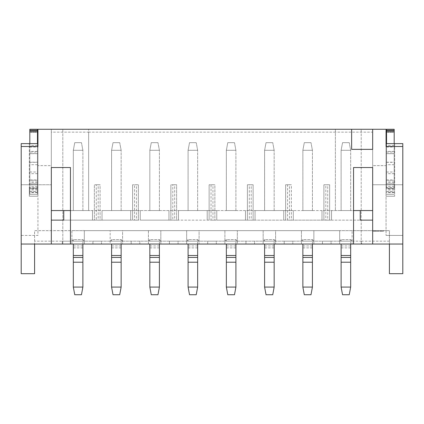 <?xml version="1.0" encoding="UTF-8"?>
<svg xmlns="http://www.w3.org/2000/svg" width="424" height="424" viewBox="0 0 424 424"><rect width="100%" height="100%" fill="white"/><g stroke="black" fill="none" stroke-linecap="round" stroke-linejoin="round"><path stroke-width="0.32" stroke-dasharray="2.12 1.59" d="M37.46 143.619L29.33 143.619L29.33 146.487L37.937 146.487L37.937 196.222L37.937 146.487L29.807 146.487L29.807 143.619L29.807 146.487L29.807 143.619L37.937 143.619L37.937 146.487L37.937 143.619L37.937 146.487L37.46 146.487L37.46 143.619L37.46 146.487L37.46 143.619L21.2 143.619L21.2 184.742L51.325 184.742L37.937 184.742L37.937 129.272L372.675 129.272L372.675 165.614L386.063 165.614L386.063 129.272L372.675 129.272L386.063 129.272L386.063 196.222L386.063 129.272L372.675 129.272L372.675 184.742L372.675 129.272L51.325 129.272L372.675 129.272L372.675 167.528L353.547 167.528L353.547 244.038M37.46 152.052L37.46 194.309L37.46 146.487L29.807 146.487L29.807 152.052L37.46 152.052L37.46 146.487L21.2 146.487L37.937 146.487L37.937 196.222L29.33 196.222L29.33 143.619L37.937 143.619L37.937 129.272L51.325 129.272L51.325 184.742L51.325 129.272L51.325 165.614L37.937 165.614L37.937 235.431L21.2 235.431L21.2 146.487L21.2 273.687L34.588 273.687L34.588 244.038L84.323 244.038L84.323 230.651L71.889 230.651L71.889 244.038L62.805 244.038L62.805 129.272L62.805 244.038L21.2 244.038M386.063 196.222L386.063 143.619L386.063 196.222L394.67 196.222L386.063 196.222L394.67 196.222L394.67 146.487L394.67 196.222L386.063 196.222M386.54 152.052L394.193 152.052L394.193 143.619L394.193 146.487L402.8 146.487L402.8 184.742L386.063 184.742L386.063 146.487L394.67 146.487L394.67 143.619L394.67 146.487L394.193 146.487L394.193 188.569L386.54 188.569L386.54 146.487L386.063 146.487L386.54 146.487L386.54 143.619L386.54 146.487L386.54 143.619L394.193 143.619L394.193 184.896L386.54 184.896L386.54 146.487L386.54 188.569M394.193 145.437L386.54 145.437L386.54 129.272L394.193 129.272L394.193 184.896M394.193 152.052L394.193 188.569M394.193 131.186L394.193 132.426L394.193 131.186L386.54 131.186L386.54 132.288L394.193 132.288M394.67 187.609L394.67 196.222L394.67 184.742L394.67 187.609L386.063 187.609M386.54 145.437L386.54 184.896M394.193 189.014L386.54 189.014M386.54 183.788L394.193 183.788L386.54 183.788M386.54 132.288L386.54 131.186M394.193 146.487L386.54 146.487M386.54 143.619L402.8 143.619L402.8 184.742L372.675 184.742L402.8 184.742L402.8 273.687L389.412 273.687L389.412 244.038L361.195 244.038L361.195 129.272L361.195 244.038L352.111 244.038L352.111 230.651L339.677 230.651L339.677 244.038L313.855 244.038L313.855 230.651L301.422 230.651L301.422 244.038L275.6 244.038L275.6 230.651L263.166 230.651L263.166 244.038L237.345 244.038L237.345 230.651L224.911 230.651L224.911 244.038L199.089 244.038L199.089 230.651L186.655 230.651L186.655 244.038L160.834 244.038L160.834 230.651L148.4 230.651L148.4 244.038L122.578 244.038L122.578 230.651L110.145 230.651L110.145 244.038L84.323 244.038L389.412 244.038L352.111 244.038L352.111 230.651L389.412 230.651L389.412 244.038L402.8 244.038M394.193 194.309L386.54 194.309L394.193 194.309M386.54 179.977L394.193 179.977M394.193 153.673L386.54 153.673M386.54 162.201L394.193 162.201M394.193 173.639L386.54 173.639M34.588 244.038L71.889 244.038L71.889 230.651L34.588 230.651L34.588 244.038L34.588 230.651L389.412 230.651L389.412 244.038M37.46 145.437L29.807 145.437L29.807 129.272L37.46 129.272L37.46 187.609L37.937 187.609L37.937 196.222L29.33 196.222L37.937 196.222L29.33 196.222L29.33 187.609L29.807 187.609L29.807 194.309L29.807 188.569L37.46 188.569M37.937 187.609L37.937 184.742L21.2 184.742L21.2 235.431L37.937 235.431L37.937 146.487M37.46 131.186L37.46 132.426L37.46 131.186L29.807 131.186L29.807 132.426L29.807 131.186M29.807 145.437L29.807 187.609L37.46 187.609L37.46 194.309L37.46 184.896L29.807 184.896L29.807 146.487L29.807 188.569M37.46 146.487L37.46 184.896M37.46 153.673L29.807 153.673L29.807 162.201L37.46 162.201M37.46 173.639L29.807 173.639L29.807 179.977L37.46 179.977M29.807 146.487L29.33 146.487L29.33 187.609M29.807 179.977L29.807 194.309L37.46 194.309L29.807 194.309L37.46 194.309L29.807 194.309L29.807 184.896M29.807 162.201L29.807 173.639M29.807 152.052L29.807 153.673M21.2 184.742L37.937 184.742L21.2 184.742M51.325 132.14L51.325 167.528L51.325 129.272L37.937 129.272L37.937 165.614L51.325 165.614L51.325 129.272L51.325 132.14L88.627 132.14L88.627 129.272L88.627 132.14L335.373 132.14L335.373 210.564L335.373 129.272L335.373 132.14L372.675 132.14M372.675 244.038L372.675 220.13L329.634 220.13L329.634 184.742L323.899 184.742L325.812 184.742L325.812 220.13L291.378 220.13L291.378 184.742L285.644 184.742L287.557 184.742L287.557 220.13L253.123 220.13L253.123 184.742L247.388 184.742L249.301 184.742L249.301 220.13L214.867 220.13L214.867 184.742L209.133 184.742L211.046 184.742L211.046 220.13L176.612 220.13L176.612 184.742L170.877 184.742L172.791 184.742L172.791 220.13L138.357 220.13L138.357 184.742L132.622 184.742L134.53 184.742L134.53 220.13L100.101 220.13L100.101 184.742L94.367 184.742L94.367 220.13L94.367 184.742L96.275 184.742L96.275 220.13L51.325 220.13L63.759 220.13L51.325 220.13L51.325 210.564L51.325 220.13L51.325 210.564L102.014 210.564L102.014 220.13L92.453 220.13L92.453 210.564L92.453 220.13L102.014 220.13L102.014 210.564L140.27 210.564L140.27 220.13L140.27 210.564L178.525 210.564L178.525 220.13L178.525 210.564L216.781 210.564L216.781 220.13L216.781 210.564L255.036 210.564L255.036 220.13L255.036 210.564L293.291 210.564L293.291 220.13L293.291 210.564L331.547 210.564L331.547 220.13L331.547 210.564L353.547 210.564M51.325 220.13L51.325 244.038M70.453 244.038L70.453 167.528L51.325 167.528M70.453 210.564L88.627 210.564L88.627 132.14L88.627 210.564L92.453 210.564L92.453 220.13L92.453 210.564L130.709 210.564L130.709 220.13L130.709 210.564L130.709 220.13L140.27 220.13L140.27 210.564L130.709 210.564L130.709 220.13L102.014 220.13L102.014 210.564L102.014 220.13L63.759 220.13L63.759 210.564M168.964 220.13L168.964 210.564L168.964 220.13L178.525 220.13L178.525 210.564L168.964 210.564L168.964 220.13L168.964 210.564L140.27 210.564L140.27 220.13L168.964 220.13M207.219 220.13L207.219 210.564L207.219 220.13L216.781 220.13L216.781 210.564L207.219 210.564L207.219 220.13L207.219 210.564L178.525 210.564L178.525 220.13L207.219 220.13M245.475 220.13L245.475 210.564L245.475 220.13L255.036 220.13L255.036 210.564L245.475 210.564L245.475 220.13L245.475 210.564L216.781 210.564L216.781 220.13L245.475 220.13M283.73 220.13L283.73 210.564L283.73 220.13L293.291 220.13L293.291 210.564L283.73 210.564L283.73 220.13L283.73 210.564L255.036 210.564L255.036 220.13L283.73 220.13M321.986 220.13L321.986 210.564L321.986 220.13L331.547 220.13L331.547 210.564L321.986 210.564L321.986 220.13L321.986 210.564L293.291 210.564L293.291 220.13L321.986 220.13M360.241 210.564L360.241 220.13L360.241 210.564L360.241 220.13L331.547 220.13L331.547 210.564L372.675 210.564L372.675 220.13L372.675 210.564L372.675 220.13L360.241 220.13L372.675 220.13M82.887 210.564L73.326 210.564L73.326 150.313L82.887 150.313L82.887 210.564L73.326 210.564L73.326 150.313L82.887 150.313L81.45 142.66L82.887 150.313L82.887 210.564M121.142 210.564L111.581 210.564L111.581 150.313L121.142 150.313L121.142 210.564L111.581 210.564L111.581 150.313L121.142 150.313L119.706 142.66L121.142 150.313L121.142 210.564M159.398 210.564L149.836 210.564L149.836 150.313L159.398 150.313L159.398 210.564L149.836 210.564L149.836 150.313L159.398 150.313L157.967 142.66L159.398 150.313L159.398 210.564M197.653 210.564L188.092 210.564L188.092 150.313L197.653 150.313L197.653 210.564L188.092 210.564L188.092 150.313L197.653 150.313L196.222 142.66L197.653 150.313L197.653 210.564M235.908 210.564L226.347 210.564L226.347 150.313L235.908 150.313L235.908 210.564L226.347 210.564L226.347 150.313L235.908 150.313L234.477 142.66L235.908 150.313L235.908 210.564M274.164 210.564L264.603 210.564L264.603 150.313L274.164 150.313L274.164 210.564L264.603 210.564L264.603 150.313L274.164 150.313L272.733 142.66L274.164 150.313L274.164 210.564M312.419 210.564L302.858 210.564L302.858 150.313L312.419 150.313L312.419 210.564L302.858 210.564L302.858 150.313L312.419 150.313L310.988 142.66L312.419 150.313L312.419 210.564M350.675 210.564L341.113 210.564L341.113 150.313L350.675 150.313L350.675 210.564L341.113 210.564L341.113 150.313L350.675 150.313L349.244 142.66L350.675 150.313L350.675 210.564M351.634 129.272L351.634 149.354L372.675 149.354L372.675 129.272L372.675 167.528M372.675 129.272L372.675 165.614L386.063 165.614L386.063 235.431L386.063 184.742L402.8 184.742L402.8 235.431L402.8 146.487L386.063 146.487M389.412 241.171L361.677 241.171L361.677 244.038L361.677 241.171L339.677 241.171L339.677 230.651L339.677 244.038L339.677 241.171L84.323 241.171L84.323 244.038L84.323 230.651L110.145 230.651L110.145 244.038L84.323 244.038L84.323 230.651L84.323 241.171L62.323 241.171L62.323 244.038L62.323 241.171L34.588 241.171M313.855 230.651L84.323 230.651L339.677 230.651L339.677 244.038L313.855 244.038L313.855 230.651M275.6 230.651L301.422 230.651L301.422 244.038L275.6 244.038L275.6 230.651M237.345 230.651L263.166 230.651L263.166 244.038L237.345 244.038L237.345 230.651M199.089 230.651L224.911 230.651L224.911 244.038L199.089 244.038L199.089 230.651M160.834 230.651L186.655 230.651L186.655 244.038L160.834 244.038L160.834 230.651M122.578 230.651L148.4 230.651L148.4 244.038L122.578 244.038L122.578 230.651M378.59 230.651L373.21 230.651L372.913 231.223L372.913 230.651L373.21 230.651L372.913 231.223L383.672 231.223L383.672 230.651L372.913 230.651L381.881 230.651L378.59 230.651L378.59 231.223L383.672 231.223L383.672 230.651L375.304 230.651L377.694 230.651L377.694 231.223M377.694 230.651L381.282 230.651L381.282 231.223L372.913 231.223L372.913 230.651L372.913 231.223L373.21 230.651L381.282 230.651L381.282 231.223L373.21 231.223L378.59 231.223M383.073 230.651L381.881 230.651L381.881 231.223L383.376 231.223L381.881 231.223L381.881 230.651L383.376 230.651L383.073 230.651L383.073 231.223M374.705 230.651L375.304 230.651L374.705 230.651L374.705 231.223L375.304 231.223L374.705 231.223L374.705 230.651M361.677 241.171L62.323 241.171M101.537 241.171L92.93 241.171L101.537 241.171L101.537 244.038L101.537 241.171M139.793 241.171L131.186 241.171L139.793 241.171L139.793 244.038L139.793 241.171M178.048 241.171L169.441 241.171L178.048 241.171L178.048 244.038L178.048 241.171M216.304 241.171L207.696 241.171L216.304 241.171L216.304 244.038L216.304 241.171M254.559 241.171L245.952 241.171L254.559 241.171L254.559 244.038L254.559 241.171M292.814 241.171L284.207 241.171L292.814 241.171L292.814 244.038L292.814 241.171M331.07 241.171L322.463 241.171L331.07 241.171L331.07 244.038L331.07 241.171M71.794 241.171L84.418 241.171L71.794 241.171L73.326 239.639L71.794 241.171M110.049 241.171L122.674 241.171L110.049 241.171L111.581 239.639L110.049 241.171M148.305 241.171L160.929 241.171L148.305 241.171L149.836 239.639L148.305 241.171M186.56 241.171L199.185 241.171L186.56 241.171L188.092 239.639L186.56 241.171M224.815 241.171L237.44 241.171L224.815 241.171L226.347 239.639L224.815 241.171M263.071 241.171L275.695 241.171L263.071 241.171L264.603 239.639L263.071 241.171M301.326 241.171L313.951 241.171L301.326 241.171L302.858 239.639L301.326 241.171M339.582 241.171L352.206 241.171L339.582 241.171L341.113 239.639L339.582 241.171M92.93 241.171L92.93 244.038L101.537 244.038L92.93 244.038L92.93 241.171M131.186 241.171L131.186 244.038L139.793 244.038L131.186 244.038L131.186 241.171M169.441 241.171L169.441 244.038L178.048 244.038L169.441 244.038L169.441 241.171M207.696 241.171L207.696 244.038L216.304 244.038L207.696 244.038L207.696 241.171M245.952 241.171L245.952 244.038L254.559 244.038L245.952 244.038L245.952 241.171M284.207 241.171L284.207 244.038L292.814 244.038L284.207 244.038L284.207 241.171M322.463 241.171L322.463 244.038L331.07 244.038L322.463 244.038L322.463 241.171M82.887 244.038L82.887 239.639L84.418 241.171L82.887 239.639L73.326 239.639L73.326 241.171L73.326 239.639L82.887 239.639L82.887 287.075L81.45 294.728L74.757 294.728L73.326 287.075L73.326 262.212L82.887 262.212M73.326 244.038L73.326 262.212M74.757 142.66L73.326 150.313L74.757 142.66L81.45 142.66L74.757 142.66M73.326 287.075L82.887 287.075M121.142 244.038L121.142 239.639L122.674 241.171L121.142 239.639L111.581 239.639L111.581 241.171L111.581 239.639L121.142 239.639L121.142 287.075L119.706 294.728L113.012 294.728L111.581 287.075L111.581 262.212L121.142 262.212M111.581 244.038L111.581 262.212M113.012 142.66L111.581 150.313L113.012 142.66L119.706 142.66L113.012 142.66M111.581 287.075L121.142 287.075M159.398 244.038L159.398 239.639L160.929 241.171L159.398 239.639L149.836 239.639L149.836 241.171L149.836 239.639L159.398 239.639L159.398 287.075L157.967 294.728L151.267 294.728L149.836 287.075L149.836 262.212L159.398 262.212M149.836 244.038L149.836 262.212M151.267 142.66L149.836 150.313L151.267 142.66L157.967 142.66L151.267 142.66M149.836 287.075L159.398 287.075M197.653 244.038L197.653 239.639L199.185 241.171L197.653 239.639L188.092 239.639L188.092 241.171L188.092 239.639L197.653 239.639L197.653 287.075L196.222 294.728L189.523 294.728L188.092 287.075L188.092 262.212L197.653 262.212M188.092 244.038L188.092 262.212M189.523 142.66L188.092 150.313L189.523 142.66L196.222 142.66L189.523 142.66M188.092 287.075L197.653 287.075M235.908 244.038L235.908 239.639L237.44 241.171L235.908 239.639L226.347 239.639L226.347 241.171L226.347 239.639L235.908 239.639L235.908 287.075L234.477 294.728L227.778 294.728L226.347 287.075L226.347 262.212L235.908 262.212M226.347 244.038L226.347 262.212M227.778 142.66L226.347 150.313L227.778 142.66L234.477 142.66L227.778 142.66M226.347 287.075L235.908 287.075M274.164 244.038L274.164 239.639L275.695 241.171L274.164 239.639L264.603 239.639L264.603 241.171L264.603 239.639L274.164 239.639L274.164 287.075L272.733 294.728L266.034 294.728L264.603 287.075L264.603 262.212L274.164 262.212M264.603 244.038L264.603 262.212M266.034 142.66L264.603 150.313L266.034 142.66L272.733 142.66L266.034 142.66M264.603 287.075L274.164 287.075M312.419 244.038L312.419 239.639L313.951 241.171L312.419 239.639L302.858 239.639L302.858 241.171L302.858 239.639L312.419 239.639L312.419 287.075L310.988 294.728L304.294 294.728L302.858 287.075L302.858 262.212L312.419 262.212M302.858 244.038L302.858 262.212M304.294 142.66L302.858 150.313L304.294 142.66L310.988 142.66L304.294 142.66M302.858 287.075L312.419 287.075M350.675 244.038L350.675 239.639L352.206 241.171L350.675 239.639L341.113 239.639L341.113 241.171L341.113 239.639L350.675 239.639L350.675 287.075L349.244 294.728L342.55 294.728L341.113 287.075L341.113 262.212L350.675 262.212M341.113 244.038L341.113 262.212M342.55 142.66L341.113 150.313L342.55 142.66L349.244 142.66L342.55 142.66M341.113 287.075L350.675 287.075M375.304 230.651L375.304 231.223L375.304 230.651M376.199 230.651L376.199 231.223M378.892 230.651L378.892 231.223M380.386 230.651L380.386 231.223M383.376 230.651L383.376 231.223M380.683 230.651L380.683 231.223M377.397 230.651L377.397 231.223M375.6 230.651L375.6 231.223M374.408 230.651L374.408 231.223M373.809 230.651L373.809 231.223M386.063 235.431L402.8 235.431L386.063 235.431M96.275 220.13L98.188 220.13L98.188 184.742L100.101 184.742L100.101 220.13L98.188 220.13M134.53 220.13L136.443 220.13L136.443 184.742L138.357 184.742L138.357 220.13L136.443 220.13M172.791 220.13L174.699 220.13L174.699 184.742L176.612 184.742L176.612 220.13L174.699 220.13M211.046 220.13L212.954 220.13L212.954 184.742L214.867 184.742L214.867 220.13L212.954 220.13M249.301 220.13L251.209 220.13L251.209 184.742L253.123 184.742L253.123 220.13L251.209 220.13M287.557 220.13L289.47 220.13L289.47 184.742L291.378 184.742L291.378 220.13L289.47 220.13M325.812 220.13L327.726 220.13L327.726 184.742L329.634 184.742L329.634 220.13L327.726 220.13M96.275 184.742L98.188 184.742M323.899 184.742L323.899 220.13L323.899 184.742M285.644 184.742L285.644 220.13L285.644 184.742M247.388 184.742L247.388 220.13L247.388 184.742M209.133 184.742L209.133 220.13L209.133 184.742M170.877 184.742L170.877 220.13L170.877 184.742M132.622 184.742L132.622 220.13L132.622 184.742M325.812 184.742L327.726 184.742M287.557 184.742L289.47 184.742M249.301 184.742L251.209 184.742M211.046 184.742L212.954 184.742M172.791 184.742L174.699 184.742M134.53 184.742L136.443 184.742M29.807 183.788L37.46 183.788L29.807 183.788M29.807 132.288L37.46 132.288M37.46 189.014L29.807 189.014M394.193 186.655L386.54 186.655M394.193 181.016L386.54 181.016M386.54 153.605L394.193 153.605M394.193 151.416L386.54 151.416M386.54 147.017L394.193 147.017M386.54 132.14L394.193 132.14M394.193 131.44L386.54 131.44M394.193 192.623L386.54 192.623M386.54 188.208L394.193 188.208M394.193 184.875L386.54 184.875M394.193 182.479L386.54 182.479M386.54 180.099L394.193 180.099M386.54 162.328L394.193 162.328M394.193 164.708L386.54 164.708M386.54 172.017L394.193 172.017M394.193 189.989L386.54 189.989M386.54 191.5L394.193 191.5M394.193 192.194L386.54 192.194M386.54 191.542L394.193 191.542M37.46 192.623L29.807 192.623M29.807 188.208L37.46 188.208M37.46 184.875L29.807 184.875M37.46 182.479L29.807 182.479M29.807 180.099L37.46 180.099M73.326 241.171L82.887 241.171L73.326 241.171M82.887 247.881L73.326 247.881M82.887 245.947L73.326 245.947M111.581 241.171L121.142 241.171L111.581 241.171M121.142 247.881L111.581 247.881M121.142 245.947L111.581 245.947M149.836 241.171L159.398 241.171L149.836 241.171M159.398 247.881L149.836 247.881M159.398 245.947L149.836 245.947M188.092 241.171L197.653 241.171L188.092 241.171M197.653 247.881L188.092 247.881M197.653 245.947L188.092 245.947M226.347 241.171L235.908 241.171L226.347 241.171M235.908 247.881L226.347 247.881M235.908 245.947L226.347 245.947M264.603 241.171L274.164 241.171L264.603 241.171M274.164 247.881L264.603 247.881M274.164 245.947L264.603 245.947M302.858 241.171L312.419 241.171L302.858 241.171M312.419 247.881L302.858 247.881M312.419 245.947L302.858 245.947M341.113 241.171L350.675 241.171L341.113 241.171M350.675 247.881L341.113 247.881M350.675 245.947L341.113 245.947M37.46 186.655L29.807 186.655M37.46 181.016L29.807 181.016M29.807 153.605L37.46 153.605M37.46 151.416L29.807 151.416M29.807 147.017L37.46 147.017M29.807 132.14L37.46 132.14M37.46 131.44L29.807 131.44M37.46 189.989L29.807 189.989M29.807 191.5L37.46 191.5M37.46 192.194L29.807 192.194M29.807 191.542L37.46 191.542M29.807 172.017L37.46 172.017M37.46 164.708L29.807 164.708M29.807 162.328L37.46 162.328M394.193 132.426L386.54 132.426M37.46 132.426L29.807 132.426"/><path stroke-width="0.64" d="M394.193 143.619L394.193 129.272L386.54 129.272L386.54 131.186L394.193 131.186M70.453 210.564L51.325 210.564L51.325 167.528L70.453 167.528L70.453 244.038L353.547 244.038L353.547 167.528L372.675 167.528L372.675 244.038L402.8 244.038L402.8 143.619L386.063 143.619L386.54 143.619L386.54 131.186M34.588 244.038L34.588 273.687L21.2 273.687L21.2 143.619L37.937 143.619L37.46 143.619L37.46 129.272L29.807 129.272L29.807 143.619M70.453 244.038L51.325 244.038L51.325 167.528M402.8 146.487L386.063 146.487L386.063 129.272L37.937 129.272L37.937 146.487L21.2 146.487M372.675 167.528L372.675 210.564L353.547 210.564M63.759 210.564L63.759 220.13L51.325 220.13M372.675 129.272L372.675 149.354L351.634 149.354L351.634 129.272M21.2 244.038L51.325 244.038M360.241 210.564L360.241 220.13L372.675 220.13M372.675 244.038L353.547 244.038M389.412 244.038L389.412 273.687L402.8 273.687L402.8 244.038M82.887 287.075L81.45 294.728L74.757 294.728L73.326 287.075L82.887 287.075L82.887 244.038M73.326 287.075L73.326 244.038M121.142 287.075L119.706 294.728L113.012 294.728L111.581 287.075L121.142 287.075L121.142 244.038M111.581 287.075L111.581 244.038M159.398 287.075L157.967 294.728L151.267 294.728L149.836 287.075L159.398 287.075L159.398 244.038M149.836 287.075L149.836 244.038M197.653 287.075L196.222 294.728L189.523 294.728L188.092 287.075L197.653 287.075L197.653 244.038M188.092 287.075L188.092 244.038M235.908 287.075L234.477 294.728L227.778 294.728L226.347 287.075L235.908 287.075L235.908 244.038M226.347 287.075L226.347 244.038M274.164 287.075L272.733 294.728L266.034 294.728L264.603 287.075L274.164 287.075L274.164 244.038M264.603 287.075L264.603 244.038M312.419 287.075L310.988 294.728L304.294 294.728L302.858 287.075L312.419 287.075L312.419 244.038M302.858 287.075L302.858 244.038M350.675 287.075L349.244 294.728L342.55 294.728L341.113 287.075L350.675 287.075L350.675 244.038M341.113 287.075L341.113 244.038M37.46 131.186L29.807 131.186M394.193 130.258L386.54 130.258M82.887 255.497L73.326 255.497M82.887 257.432L73.326 257.432M73.326 262.212L82.887 262.212M121.142 255.497L111.581 255.497M121.142 257.432L111.581 257.432M111.581 262.212L121.142 262.212M159.398 255.497L149.836 255.497M159.398 257.432L149.836 257.432M149.836 262.212L159.398 262.212M197.653 255.497L188.092 255.497M197.653 257.432L188.092 257.432M188.092 262.212L197.653 262.212M235.908 255.497L226.347 255.497M235.908 257.432L226.347 257.432M226.347 262.212L235.908 262.212M274.164 255.497L264.603 255.497M274.164 257.432L264.603 257.432M264.603 262.212L274.164 262.212M312.419 255.497L302.858 255.497M312.419 257.432L302.858 257.432M302.858 262.212L312.419 262.212M350.675 255.497L341.113 255.497M350.675 257.432L341.113 257.432M341.113 262.212L350.675 262.212M37.46 130.258L29.807 130.258"/></g></svg>

